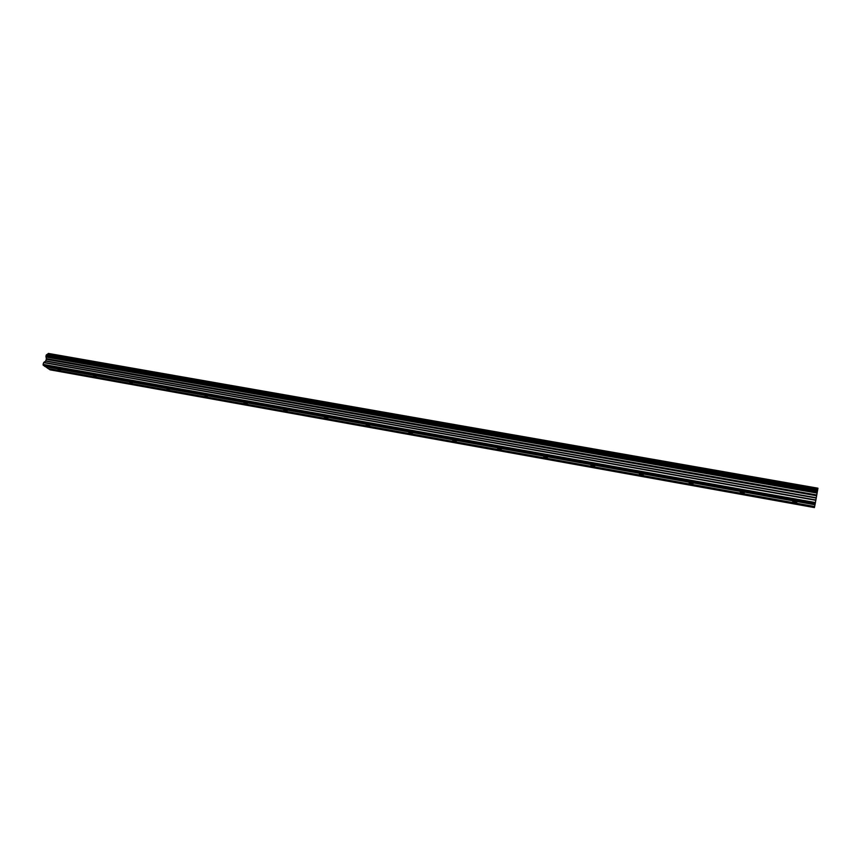 <?xml version="1.0" encoding="UTF-8"?>
<svg xmlns="http://www.w3.org/2000/svg" width="861" height="861" viewBox="0 0 861 861"><rect width="100%" height="100%" fill="white"/><g stroke="black" fill="none" stroke-linecap="round" stroke-linejoin="round"><path stroke-width="1.29" d="M794.692 502.555L792.712 501.855L794.843 501.543L796.834 502.243L794.692 502.555M742.257 493.127L740.245 492.406L744.259 492.815L742.257 493.127M691.2 483.947L689.166 483.204L691.039 482.903L693.073 483.645L691.2 483.947M641.488 475.003L639.422 474.25L643.242 474.702L641.488 475.003M593.046 466.296L590.958 465.521L594.693 465.995L593.046 466.296M545.842 457.804L543.721 457.008L547.381 457.514L545.842 457.804M499.821 449.528L497.669 448.71L501.263 449.248L499.821 449.528M454.942 441.456L452.757 440.617L456.298 441.187L454.942 441.456M411.16 433.578L408.943 432.728L410.223 432.47L412.43 433.331L411.16 433.578M368.443 425.894L366.194 425.022L367.389 424.785L369.638 425.657L368.443 425.894M326.739 418.403L324.457 417.51L325.587 417.273L327.869 418.166L326.739 418.403M286.024 411.074L283.71 410.17L284.776 409.944L287.09 410.858L286.024 411.074M246.257 403.927L243.921 403.002L244.922 402.787L247.268 403.723L246.257 403.927M207.415 396.943L205.036 395.995L207.415 396.943M169.456 390.108L167.045 389.15L169.456 390.108M132.346 383.436L129.914 382.467L132.346 383.436M96.077 376.914L93.601 375.923L96.077 376.914M60.593 370.531L58.096 369.53L60.593 370.531M45.063 366.312L48.119 368.583L814.646 506.516L816.228 498.067L45.655 361.114L43.803 362.395L43.05 364.364L44.514 366.216L815.098 504.449M48.657 368.691L49.981 369.821L814.409 507.581L814.635 506.516M816.228 498.067L817.95 488.198L48.356 353.419L47.204 354.528M46.946 354.484L817.692 489.791L46.978 354.484L45.924 355.97L46.376 359.015L45.655 361.114M815.023 504.794L45.106 366.614M814.571 506.849L48.711 368.982M817.864 488.704L48.022 353.774M816.766 494.967L46.343 358.671M816.723 495.226L46.354 358.886M815.475 502.544L43.05 364.364M815.259 503.707L43.211 365.365M817.918 488.413L48.151 353.559M817.692 489.834L46.849 354.506M817.606 490.329L46.376 354.829M817.573 490.566L46.257 355.001M817.347 491.803L45.924 355.97M817.304 492.094L45.902 356.206M817.143 492.933L46.02 356.928M817.111 493.095L46.085 357.078M816.702 495.376L46.376 359.015M816.626 495.764L46.343 359.338M816.282 497.755L45.816 360.888M815.916 500.004L43.803 362.395M815.862 500.316L43.642 362.621"/></g></svg>
